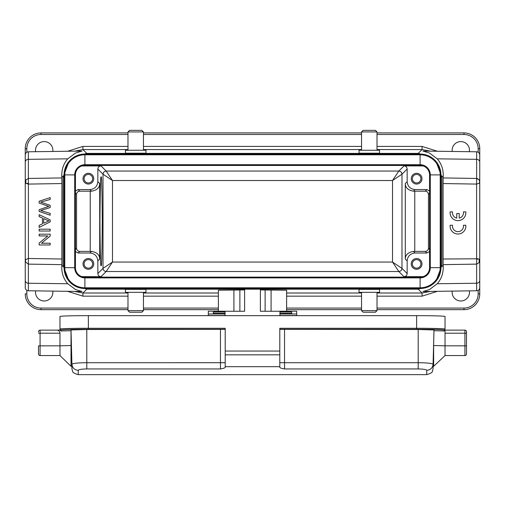 <?xml version="1.0" encoding="UTF-8"?>
<svg xmlns="http://www.w3.org/2000/svg" width="505" height="505" viewBox="0 0 505 505"><rect width="100%" height="100%" fill="white"/><g stroke="black" fill="none" stroke-linecap="round" stroke-linejoin="round"><path stroke-width="0.76" d="M422.969 291.518L429.496 289.529L437.261 283.741C441.37 278.968 443.352 273.331 443.22 266.823L443.15 264.645L476.638 264.121L476.594 184.085L479.163 183.271L479.75 182.147L479.75 169.996L479.75 260.428L479.157 262.581L479.157 259.292L479.75 260.428L479.75 287.61A3.156 3.156 0 0 1 476.638 290.766L476.638 264.121L479.157 262.581M478.26 179.01L476.638 179.06L476.638 178.454L478.26 179.01L479.163 179.995L479.75 182.147L479.75 148.691A15.781 15.781 0 0 0 463.969 132.91L377.014 132.91M416.625 174.414A4.261 4.261 0 0 1 420.886 178.675A4.261 4.261 0 0 1 416.625 182.936A4.261 4.261 0 0 1 412.364 178.675A4.261 4.261 0 0 1 416.625 174.414M416.625 259.633A4.261 4.261 0 0 1 420.886 263.894A4.261 4.261 0 0 1 416.625 268.155A4.261 4.261 0 0 1 412.364 263.894A4.261 4.261 0 0 1 416.625 259.633M429.566 251.547L426.902 253.005L415.047 253.005L413.431 251.395L425.292 251.395C427.192 251.193 428.246 250.145 428.448 248.239L428.448 194.33C428.246 192.43 427.192 191.376 425.292 191.18L413.431 191.18L415.047 189.564L426.902 189.564L429.566 191.029M423.196 165.943L404 165.874C405.906 166.076 406.954 167.13 407.156 169.03L407.156 181.68L405.3 183.53C405.351 187.677 408.059 190.227 413.431 191.18M413.431 251.395C408.059 252.348 405.351 254.899 405.3 259.04L407.156 260.896L407.156 273.546C406.954 275.446 405.906 276.5 404 276.696L423.196 276.633M88.375 174.414A4.261 4.261 0 0 1 92.636 178.675A4.261 4.261 0 0 1 88.375 182.936A4.261 4.261 0 0 1 84.114 178.675A4.261 4.261 0 0 1 88.375 174.414M416.625 173.31A5.366 5.366 0 0 1 421.991 178.675A5.366 5.366 0 0 1 416.625 184.041A5.366 5.366 0 0 1 411.259 178.675A5.366 5.366 0 0 1 416.625 173.31M407.156 181.68C407.655 186.433 410.287 189.066 415.047 189.564M407.156 169.03L401.986 174.206L401.986 268.37L392.518 262.063L392.518 180.512L401.98 174.206C401.778 172.306 400.724 171.252 398.83 171.05L392.518 180.512L112.482 180.512L112.482 262.063L106.17 271.526L398.83 271.526L404 276.696M88.375 259.633A4.261 4.261 0 0 1 92.636 263.894A4.261 4.261 0 0 1 88.375 268.155A4.261 4.261 0 0 1 84.114 263.894A4.261 4.261 0 0 1 88.375 259.633M81.804 276.633L101 276.696L106.17 271.526C104.295 271.299 103.241 270.244 103.014 268.37L112.482 262.063L392.518 262.063L398.83 271.526C400.705 271.299 401.759 270.244 401.986 268.37L407.156 273.546M416.625 258.528A5.366 5.366 0 0 1 421.991 263.894A5.366 5.366 0 0 1 416.625 269.26A5.366 5.366 0 0 1 411.259 263.894A5.366 5.366 0 0 1 416.625 258.528M415.047 253.005C410.287 253.51 407.655 256.136 407.156 260.896M404 165.874L398.83 171.05L106.17 171.05L112.482 180.512L103.014 174.206L103.014 268.37L97.844 273.546L97.844 260.896C97.345 256.136 94.713 253.51 89.953 253.005L78.098 253.005L75.434 251.547M75.434 191.029L78.098 189.564L89.953 189.564L91.569 191.18L79.708 191.18C77.808 191.376 76.754 192.43 76.552 194.33L76.552 248.239C76.754 250.145 77.808 251.193 79.708 251.395L91.569 251.395C96.941 252.348 99.649 254.899 99.7 259.04L99.7 183.53L97.844 181.68L97.844 169.03C98.046 167.13 99.094 166.076 101 165.874L81.804 165.943M420.097 288.513L420.097 277.15A9.469 9.469 0 0 0 429.566 267.682L440.928 267.682A20.831 20.831 0 0 1 420.097 288.513L84.903 288.513A20.831 20.831 0 0 1 64.072 267.682L64.072 174.888L75.434 174.888A9.469 9.469 0 0 1 84.903 165.419L420.097 165.419A9.469 9.469 0 0 1 429.566 174.888L429.566 267.682A9.469 9.469 0 0 1 420.097 277.15L84.903 277.15A9.469 9.469 0 0 1 75.434 267.682L75.434 174.888A9.469 9.469 0 0 1 84.903 165.419L84.903 164.699L420.097 164.699A10.188 10.188 0 0 1 430.285 174.888L429.566 174.888A9.469 9.469 0 0 0 420.097 165.419L420.097 154.782A20.112 20.112 0 0 1 440.209 174.888L430.285 174.888L430.285 267.682A10.188 10.188 0 0 1 420.097 277.876L84.903 277.876A10.188 10.188 0 0 1 74.715 267.682L74.715 174.888A10.188 10.188 0 0 1 84.903 164.699L84.903 154.782L420.097 154.782L420.097 154.057A20.831 20.831 0 0 1 440.928 174.888L440.209 174.888L440.209 267.682A20.112 20.112 0 0 1 420.097 287.793L84.903 287.793A20.112 20.112 0 0 1 64.791 267.682L64.791 174.888A20.112 20.112 0 0 1 84.903 154.782L84.903 154.057L420.097 154.057M88.375 173.31A5.366 5.366 0 0 1 93.741 178.675A5.366 5.366 0 0 1 88.375 184.041A5.366 5.366 0 0 1 83.009 178.675A5.366 5.366 0 0 1 88.375 173.31M88.375 258.528A5.366 5.366 0 0 1 93.741 263.894A5.366 5.366 0 0 1 88.375 269.26A5.366 5.366 0 0 1 83.009 263.894A5.366 5.366 0 0 1 88.375 258.528M91.569 191.18C96.941 190.221 99.649 187.671 99.7 183.53M89.953 189.564C94.713 189.066 97.345 186.433 97.844 181.68M101 276.696C99.094 276.5 98.046 275.446 97.844 273.546M127.986 292.332L127.986 310.638L129.564 312.216L141.873 312.216L143.452 310.638L143.452 292.332M377.014 310.638L361.548 310.638L363.127 312.216L375.436 312.216L377.014 310.638L377.014 292.332M101.107 265.472C100.564 267.985 100.173 253.257 99.952 221.285C100.173 189.318 100.564 174.585 101.107 177.097C101.656 174.585 102.042 189.318 102.263 221.285C102.042 253.257 101.656 267.985 101.107 265.472M64.072 174.888A20.831 20.831 0 0 1 84.903 154.057M440.928 267.682L440.928 174.888M361.548 310.638L361.548 292.332M125.461 292.332L145.977 292.332L145.977 289.378L125.461 289.378L125.461 292.332M359.023 292.332L379.539 292.332L379.539 289.378L359.023 289.378L359.023 292.332M479.75 287.61L479.75 293.878A15.781 15.781 0 0 1 463.969 309.66L377.014 309.66M361.548 309.66L286.625 309.66M218.375 309.66L143.452 309.66M127.986 309.66L41.031 309.66A15.781 15.781 0 0 1 25.25 293.878L26.828 293.878A14.203 14.203 0 0 0 41.031 308.082L127.986 308.082M377.014 150.244L377.014 131.938L375.436 130.359L363.127 130.359L361.548 131.938L361.548 150.244M25.547 259.602L25.547 261.994L25.547 259.602L28.406 258.491L28.362 264.121L61.85 264.645L61.78 266.823C61.648 273.331 63.63 278.968 67.739 283.741L75.516 289.529L82.056 291.518L28.362 290.766A3.156 3.156 0 0 1 25.25 287.61L25.25 182.147L25.843 183.283L28.406 184.085L61.913 183.555L61.85 264.645M52.785 291.107A8.68 8.68 0 0 1 44.188 300.98A8.68 8.68 0 0 1 35.628 290.867M469.372 290.867A8.68 8.68 0 0 1 460.812 300.98A8.68 8.68 0 0 1 452.215 291.107M437.444 291.316L422.066 296.157L377.014 296.157M127.986 296.157L82.934 296.157L67.556 291.316M127.986 132.91L41.031 132.91A15.781 15.781 0 0 0 25.25 148.691L25.25 182.147L25.25 169.996L25.25 182.147L25.843 179.995L28.362 178.454L28.394 182.968L26.759 183.788M25.547 261.994L28.362 264.121L28.362 290.766M143.452 150.244L143.452 131.938L141.873 130.359L129.564 130.359L127.986 131.938L127.986 150.244M377.014 131.938L361.548 131.938M74.456 291.41L82.934 293.001L127.986 293.001M28.394 182.968L28.406 258.491L61.913 259.014M225.041 311.25L244.609 311.25L244.609 289.176L260.391 289.176L260.391 311.25L279.959 311.25M260.391 289.939L286.625 290.217L286.625 311.219M218.375 311.219L218.375 290.217L244.609 289.939M377.014 293.001L422.066 293.001L430.487 291.41M476.606 259.608L478.241 258.781L479.157 259.292M443.15 264.645L443.087 259.014L478.248 258.781M443.087 259.014L443.087 183.555L476.594 184.085L476.638 179.054M25.25 272.574L25.25 287.61M479.75 162.137L479.75 154.959C479.567 153.065 478.532 152.011 476.638 151.803L422.944 151.058L429.484 153.04L437.261 158.835L476.638 159.327A3.156 2.815 0 0 1 479.75 162.137M361.548 132.91L143.452 132.91M143.452 131.938L127.986 131.938M61.78 266.823L63.1 265.504L69.046 281.19M74.001 285.432L86.765 289.176L418.235 289.176L422.066 293.001L422.066 296.157M82.031 151.058L75.504 153.047L67.739 158.835C63.63 163.607 61.648 169.244 61.78 175.746L61.913 183.555M440.322 265.504L441.9 265.504L435.966 281.178M430.31 285.836L418.235 289.176L418.235 288.513M443.087 183.555L443.15 177.93L476.638 178.454L476.638 151.803M35.628 151.702A8.68 8.68 0 0 1 44.188 141.589A8.68 8.68 0 0 1 52.785 151.462M452.215 151.462A8.68 8.68 0 0 1 460.812 141.589A8.68 8.68 0 0 1 469.372 151.702M379.539 150.244L359.023 150.244L359.023 153.198L379.539 153.198L379.539 150.244M64.678 265.504L63.1 265.504L63.1 177.066L69.034 161.398M74.689 156.733L86.765 153.4L418.235 153.4L430.31 156.733M67.556 151.26L82.934 146.412L82.934 149.568L74.513 151.159M435.966 161.392L441.9 177.066L441.9 265.504L443.22 266.823M440.322 177.066L441.9 177.066L443.22 175.746L443.15 177.93M443.22 175.746C443.352 169.244 441.37 163.607 437.261 158.835M430.544 151.159L422.066 149.568L422.066 146.412L437.444 151.26M145.977 150.244L125.461 150.244L125.461 153.198L145.977 153.198L145.977 150.244M279.959 311.995L291.637 311.995L291.637 313.826L291.637 313.327L279.959 313.327L279.959 311.219L296.688 311.219L296.688 315.53L279.959 315.53L279.959 313.327M225.041 315.65L225.041 313.82L213.362 313.826L213.362 313.327L225.041 313.327L225.041 311.219L208.312 311.219L208.312 315.65M225.041 313.327L225.041 313.82L213.362 313.82L213.362 311.995L225.041 311.995M225.198 329.374L86.797 329.506L71.016 329.942L71.016 345.527L59.969 345.824L59.969 355.558L40.084 355.558A1.578 1.578 0 0 1 38.506 353.98L38.506 345.868L59.969 345.824L59.969 333.205C59.754 331.274 58.7 330.251 56.812 330.137L40.084 330.137A1.578 1.578 0 0 0 38.506 331.716L38.506 332.063M38.506 352.793L38.506 347.049M56.812 330.137L59.969 330.049L60.916 330.971L60.916 330.011C62.544 329.544 71.697 329.292 88.375 329.247L225.198 329.247M464.916 355.558L464.916 345.824L445.031 345.824L445.031 355.558L464.916 355.558A1.578 1.578 0 0 0 466.494 353.98L466.494 331.716A1.578 1.578 0 0 0 464.916 330.137L445.031 330.137M416.625 315.65L416.625 328.275A28.406 0.789 180 0 1 445.031 329.064L445.031 316.439C443.333 315.966 433.864 315.701 416.625 315.65L88.375 315.65C71.136 315.701 61.667 315.966 59.969 316.439L59.969 330.049M445.031 329.064A0.947 0.947 180 0 1 444.084 330.011L444.084 330.971L445.031 330.049L445.031 333.205L464.916 333.205L464.916 330.137M444.084 330.971L433.984 330.706L433.984 329.942L433.082 364.231C431.642 363.284 426.687 362.773 418.203 362.71L418.203 368.94L284.536 368.947C281.487 368.416 279.909 367.874 279.802 367.331L279.802 351.044L225.198 351.044L225.198 328.275L88.375 328.275A28.406 0.789 180 0 0 59.969 329.064A0.947 0.947 -0 0 0 60.916 330.011M279.802 351.044L279.802 328.275L416.625 328.275L416.625 329.247C433.303 329.292 442.456 329.544 444.084 330.011M71.407 345.527L71.016 345.527L71.016 366.289L71.931 366.289L71.016 330.699L60.916 330.971M445.031 355.558L433.662 366.295L433.625 345.527L445.031 345.824L445.031 333.205M433.984 329.942L418.203 329.506L279.802 329.374M279.802 354.826L225.198 354.826L225.198 351.044M220.464 329.506L220.464 368.947C223.494 368.423 225.072 367.88 225.198 367.331L225.198 354.826M225.198 362.704L86.797 362.71C77.94 362.798 72.985 363.303 71.918 364.238L71.016 329.942M433.662 366.289L433.069 366.289L433.984 330.706M279.802 366.687L225.198 366.687M220.464 368.947L86.797 368.947C81.583 369.054 78.723 369.508 78.224 370.316C74.469 369.969 72.367 367.943 71.912 364.238L71.912 366.864M433.593 346.645L433.069 366.289M426.776 370.316L426.706 374.641C430.765 373.466 432.64 372.324 432.324 371.207C432.88 370.146 433.132 368.713 433.082 366.92L433.088 364.238C432.633 367.943 430.531 369.969 426.776 370.316C426.277 369.508 423.417 369.054 418.203 368.947M78.224 370.316L78.294 374.641C74.235 373.466 72.36 372.324 72.676 371.207C72.12 370.146 71.868 368.713 71.918 366.92L71.918 366.864M127.986 310.638L143.452 310.638M50.178 197.613L39.131 201.243L39.131 203.086L48.846 206.387L39.131 209.695L39.131 211.443L50.178 215.193L50.178 213.369L40.678 210.547L50.178 207.523L50.178 205.346L40.678 202.126L50.178 199.469L50.178 197.613M46.908 220.111L49.017 220.849L43.67 223.242L43.67 218.608L46.908 220.111M50.178 219.915L39.131 214.663L39.131 216.588L42.477 218.091L42.477 223.803L39.131 225.4L39.131 227.458L50.178 221.865L50.178 219.915M50.178 231.019L50.178 229.207L39.131 229.207L39.131 231.019L50.178 231.019M50.178 236.043L50.178 234.187L39.131 234.187L39.131 235.923L47.817 235.923L39.131 243.101L39.131 244.957L50.178 244.957L50.178 243.227L41.505 243.227L50.178 236.043M452.524 211.879A5.523 5.523 0 0 0 456.754 218.128L456.754 213.52L459.203 213.52L459.203 218.128A5.523 5.523 0 0 0 463.432 211.879L465.818 211.879A7.891 7.891 0 0 1 457.978 220.634A7.891 7.891 0 0 1 450.132 211.879L452.524 211.879M465.818 225.262A7.891 7.891 0 0 1 457.978 234.017A7.891 7.891 0 0 1 450.132 225.262L452.524 225.262A5.523 5.523 0 0 0 457.978 231.65A5.523 5.523 0 0 0 463.432 225.262L465.818 225.262M428.448 194.33L429.566 193.213M426.902 189.564L425.292 191.18M414.769 251.395L414.769 191.18M425.292 251.395L426.902 253.005M429.566 249.363L428.448 248.239M405.3 183.53L405.3 259.04M84.032 165.463L420.968 165.463M79.708 191.18L78.098 189.564M75.434 193.213L76.552 194.33M420.968 277.112L84.032 277.112M76.552 248.239L75.434 249.363M78.098 253.005L79.708 251.395M84.903 288.513L84.903 277.15A9.469 9.469 0 0 1 75.434 267.682L64.072 267.682M90.231 191.18L90.231 251.395M101 165.874L106.17 171.05C104.276 171.252 103.222 172.306 103.014 174.206L97.844 169.03M91.569 251.395L89.953 253.005M97.844 260.896L99.7 259.04M41.031 309.66L41.031 308.082M377.014 308.082L463.969 308.082L463.969 309.66M143.452 308.082L218.375 308.082M286.625 308.082L361.548 308.082M463.969 308.082A14.203 14.203 0 0 0 478.172 293.878L479.75 293.878M143.452 293.001L218.375 293.001M286.625 293.001L361.548 293.001M361.548 296.157L286.625 296.157M218.375 296.157L143.452 296.157M86.765 288.513L86.765 289.176L82.934 293.001L82.934 296.157M478.172 290.343L478.172 293.878M26.828 293.878L26.828 290.343M25.25 280.433A3.156 2.815 0 0 0 28.362 283.248L67.739 283.741M479.75 280.433A3.156 2.815 180 0 1 476.638 283.248L437.261 283.741M25.843 183.283L25.843 179.995M127.986 134.488L41.031 134.488L41.031 132.91A15.781 15.781 0 0 0 25.25 148.691L26.828 148.691L26.828 152.226M478.172 152.226L478.172 148.691L479.75 148.691A15.781 15.781 0 0 0 463.969 132.91L463.969 134.488L377.014 134.488M25.25 169.996L25.25 154.959C25.433 153.065 26.468 152.011 28.362 151.803L28.362 159.327A3.156 2.815 180 0 0 25.25 162.137M61.85 177.93L28.362 178.454L28.362 159.327L67.739 158.835M61.78 175.746L63.1 177.066L64.678 177.066M41.031 134.488A14.203 14.203 0 0 0 26.828 148.691M478.172 148.691A14.203 14.203 0 0 0 463.969 134.488M361.548 134.488L143.452 134.488M86.765 154.057L86.765 153.4L82.934 149.568L127.986 149.568M418.235 154.057L418.235 153.4L422.066 149.568L377.014 149.568M82.934 146.412L127.986 146.412M143.452 146.412L361.548 146.412M377.014 146.412L422.066 146.412M361.548 149.568L143.452 149.568M291.637 313.826L279.959 313.826L291.637 313.82M279.959 313.971L296.688 313.971M225.041 315.53L208.312 315.53M208.312 313.971L225.041 313.971M271.084 311.25L271.084 289.977M233.916 311.25L233.916 289.977M239.875 289.939L239.875 311.25M265.125 289.939L265.125 311.25M38.506 333.249L40.084 333.205L40.084 355.558M40.084 330.137L40.084 333.205L59.969 333.205M466.494 333.249L464.916 333.205L464.916 345.824L466.494 345.868M88.375 315.65L88.375 329.247M279.802 329.247L416.625 329.247M418.203 329.506L418.203 362.71L284.536 362.71L284.536 368.947M284.536 329.506L284.536 362.71L279.802 362.704M86.797 368.94L86.797 329.506M433.088 366.864L433.644 345.527M476.638 290.766L422.944 291.518M28.362 151.803L82.056 151.058M59.969 355.558L71.016 366.289M78.281 374.641L426.719 374.641"/></g></svg>
